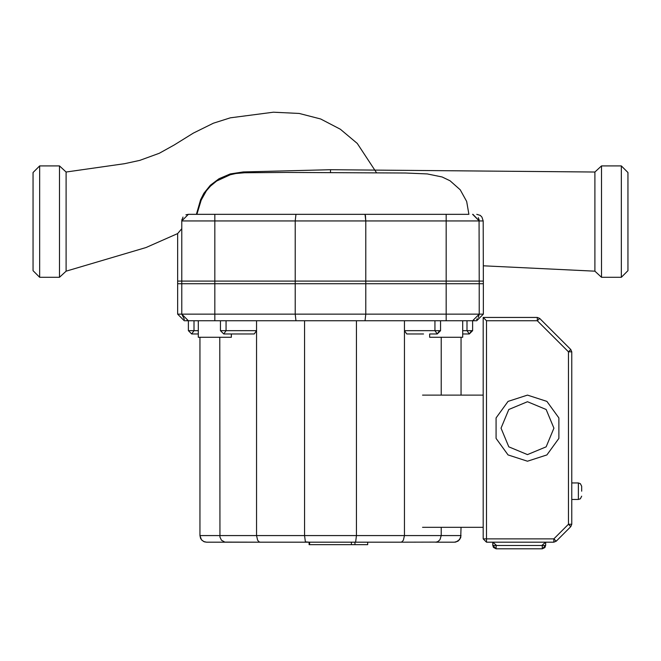 <?xml version="1.0" encoding="UTF-8"?>
<svg xmlns="http://www.w3.org/2000/svg" width="661" height="661" viewBox="0 0 661 661"><rect width="100%" height="100%" fill="white"/><g stroke="black" fill="none" stroke-linecap="round" stroke-linejoin="round"><path stroke-width="0.99" d="M367.64 542.177L367.64 544.656L309.108 544.656L309.108 542.177L305.415 541.813L304.531 535.567L199.953 535.567L201.398 539.69L203.695 541.524L206.562 542.177L204.381 541.813L201.886 540.244L200.605 538.442L199.953 535.567L199.953 337.267M354.982 544.656L354.982 542.177M309.588 544.656L309.588 542.177M351.412 544.656L351.412 542.177L351.412 544.656M351.437 544.656L351.437 542.177L351.437 544.656M309.563 544.656L309.563 542.177M571.765 499.501L578.375 499.501L578.375 482.976L571.765 482.976M581.68 491.239L581.68 486.281L581.68 491.239M527.478 461.204L508.053 454.892L496.047 438.367L496.047 417.942L508.053 401.417L527.478 395.104L546.903 401.417L558.909 417.942L558.909 438.367L546.903 454.892L527.478 461.204M483.191 532.262L483.191 538.872L483.191 532.262M486.496 320.742L537.343 320.742L539.682 318.412L537.343 317.437L537.343 320.742L568.46 351.859L568.46 524.289L570.798 526.627L571.765 524.289L568.46 524.289L553.868 538.872L553.868 542.177L556.207 541.21L553.868 538.872L483.191 538.872L486.496 542.177L486.496 320.742L483.191 317.437L483.191 538.872L486.496 542.177L553.868 542.177L556.207 541.21L570.798 526.627L571.765 524.289L571.765 351.859L570.798 349.52L571.765 351.859L570.798 349.52L539.682 318.412L537.343 317.437L539.682 318.412L537.343 317.437L539.682 318.412L570.798 349.52L568.46 351.859L571.765 351.859L570.798 349.52L571.765 351.859M492.842 542.177L496.618 545.482L541.813 545.482L545.589 542.177L553.868 542.177L492.842 542.177L492.842 545.482L496.081 548.787L496.138 545.482L492.776 545.482L492.776 542.177L486.496 542.177L492.842 542.177L486.496 542.177L483.191 538.872L483.191 527.346L422.528 527.346M483.191 527.346L483.191 324.047M539.682 318.412L537.343 317.437L539.682 318.412L537.343 317.437L539.682 318.412L537.343 317.437L483.191 317.437M483.191 395.146L422.528 395.146M496.138 548.787L542.351 548.787L545.589 545.482L542.293 545.482L542.293 548.787M231.35 333.962L254.212 333.962L231.35 333.962L231.35 337.267L198.3 337.267L198.3 320.742M462.7 320.742L462.7 337.267L429.65 337.267L429.65 333.962M220.435 330.657L223.74 333.962L226.079 330.657L220.435 330.657L220.435 320.742M198.3 330.657L188.385 330.657L191.69 333.962L198.3 333.962M256.551 320.742L256.551 330.657L254.212 333.962M404.449 320.742L404.449 330.657L406.788 333.962L423.511 333.962M184.411 319.42L181.775 314.132L188.385 320.742L184.254 320.742L476.746 320.742L472.615 320.742L472.615 330.657L469.31 333.962L462.7 333.962L469.31 333.962L472.615 330.657L471.648 330.657L469.31 333.962L466.972 330.657L466.972 320.742L471.648 320.742M430.154 333.962L437.26 333.962L440.565 330.657L439.598 330.657L437.26 333.962L434.921 330.657L404.449 330.657L404.449 535.567L304.531 535.567L304.531 320.742M441.176 337.267L441.176 395.146M441.176 527.346L441.176 535.567L404.449 535.567L403.35 540.244L401.938 541.813L400.706 542.177L436.194 542.136L438.003 541.524L439.953 539.69L441.176 535.567L461.048 535.567L459.602 539.69L455.908 542.012L454.438 542.177L457.957 541.169L460.676 537.757L461.048 527.346M219.824 337.267L219.964 537.038L221.468 540.244L224.806 542.136L260.294 542.177L206.562 542.177M226.079 320.742L226.079 330.657L256.551 330.657L256.551 535.567L257.65 540.244L259.062 541.813L260.294 542.177L355.155 542.177L355.725 541.524L356.469 535.567L356.469 320.742M188.385 330.657L188.385 320.742L186.766 320.544M474.234 320.544L472.615 320.742L479.225 314.132L478.341 317.437M477.341 318.759L476.589 319.42M365.012 320.742L365.797 314.132L365.797 281.082L295.203 281.082L295.203 314.132L295.988 320.742M446.175 320.742L446.175 314.132L181.775 314.132L181.775 281.082L177.644 281.082L177.644 314.132L184.254 320.742M181.775 281.082L295.203 281.082M355.155 542.177L400.706 542.177M435.566 542.177L454.438 542.177L435.566 542.177M305.845 542.177L260.294 542.177M461.048 337.267L461.048 395.146M479.225 281.082L479.225 314.132L446.175 314.132L446.175 281.082L483.356 281.082L483.356 314.132L479.225 314.132M365.797 281.082L446.175 281.082M39.66 165.903L33.05 172.513L33.05 270.671L39.66 277.281L39.66 165.903L59.507 165.903L59.507 277.281L66.1 271.167L66.1 172.017L59.507 165.903M255.096 172.645L243.223 171.91L230.301 173.926L219.006 178.71L210.355 185.278L203.852 193.359L200.614 199.738L196.416 214.346L188.385 214.346L196.928 214.346L201.167 200.134L206.43 190.781L210.57 186.047L216.659 181.048L230.259 174.752L235.894 173.488L244.487 172.752L286.23 172.405L405.714 172.992L427.279 173.917L442.102 176.983L450.058 180.817L460.18 189.781L466.658 201.473L468.864 214.346M183.047 217.056L181.775 220.956L182.006 219.229M66.1 271.175L145.982 247.569L177.644 233.564L181.775 228.681L178.263 232.837M185.865 214.85L188.385 214.346L181.775 220.956L188.385 214.346L365.012 214.346L365.797 220.956L365.467 215.544M468.409 214.346L365.012 214.346M472.921 214.354L479.225 220.956L478.341 217.651M476.721 214.346L480.274 215.428L481.976 217.114L483.174 220.956L483.356 283.751L479.225 283.751L479.018 219.312M177.644 233.564L177.644 283.751L181.775 283.751L181.775 220.956L295.203 220.956L295.988 214.346M181.775 283.751L365.797 283.751L365.797 220.956L483.174 220.956M365.797 220.956L295.203 220.956L295.203 283.751M365.797 283.751L479.225 283.751M243.223 171.91L330.5 169.687L330.5 172.579M483.356 265.829L594.9 271.167L594.9 172.017L330.5 169.687M594.9 271.167L601.493 277.281L601.493 165.903L621.34 165.903L621.34 277.281L627.95 270.671L627.95 172.513L627.95 270.671M621.34 165.903L627.95 172.513M527.478 454.594L508.78 446.853L501.038 428.154L508.78 409.465L527.478 401.714L546.176 409.465L553.918 428.154L546.176 446.853L527.478 454.594M553.868 542.177L556.207 541.21L553.868 542.177L545.655 542.177L553.868 542.177L545.655 542.177L545.655 545.482L545.589 542.177M542.293 545.449L541.813 545.482M496.618 545.482L496.138 545.449M496.081 548.787L493.395 547.407L492.842 545.482M545.589 545.482L544.912 547.572L542.351 548.787M194.028 320.742L194.028 330.657L191.69 333.962M472.615 330.657L462.7 330.657M440.565 320.742L440.565 330.657L434.921 330.657L434.921 320.742M181.775 314.132L177.644 314.132M214.825 281.082L214.825 320.742M472.615 214.346L479.225 220.956M446.175 214.346L446.175 283.751M214.825 283.751L214.825 214.346M578.375 482.976L580.383 483.654L581.68 486.281M578.375 499.501L580.383 498.824L581.68 496.196M570.798 526.627L571.765 524.289L570.798 526.627M230.846 333.962L223.74 333.962M483.356 314.132L476.746 320.742M376.588 172.86L357.279 143.47L340.324 129.267L320.676 118.972L299.21 113.419L273.414 112.213L230.325 117.798L213.387 123.202L193.351 133.125L174.149 144.999L159.276 153.302L139.793 160.342L124.59 163.688L66.1 172.017M59.507 277.281L39.66 277.281M601.493 165.903L594.9 172.017M601.493 277.281L621.34 277.281"/></g></svg>
